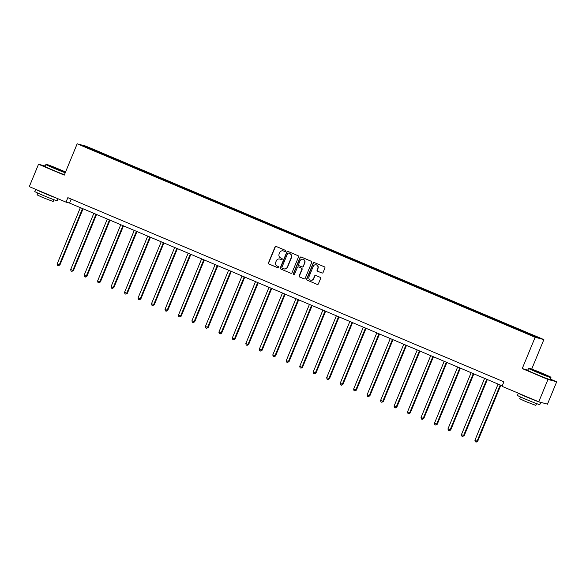 <?xml version="1.0" encoding="UTF-8"?>
<svg xmlns="http://www.w3.org/2000/svg" width="586" height="586" viewBox="0 0 586 586"><rect width="100%" height="100%" fill="white"/><g stroke="black" fill="none" stroke-linecap="round" stroke-linejoin="round"><path stroke-width="0.88" d="M285.558 251.138A0.667 0.645 -75.1 0 0 285.221 250.273L276.211 246.464A0.952 0.923 -75.1 0 0 275.002 246.984L268.483 262.799A0.952 0.923 -75.1 0 0 268.974 264.03L277.976 267.839A0.667 0.645 -75.1 0 0 278.826 267.472A0.667 0.645 -75.1 0 0 278.489 266.608L277.317 266.117A3.04 2.945 -75.1 0 1 275.764 262.162L276.306 260.843A3.04 2.945 -75.1 0 1 280.181 259.18L281.346 259.671A0.667 0.645 -75.1 0 0 282.196 259.305A0.667 0.645 -75.1 0 0 281.851 258.441L280.687 257.95A3.04 2.945 -75.1 0 1 279.134 253.994L279.676 252.676A3.04 2.945 -75.1 0 1 283.551 251.006L284.715 251.504A0.667 0.645 -75.1 0 0 285.558 251.138M321.861 273.017A0.952 0.923 -75.1 0 0 323.069 272.497L324.9 268.066A0.952 0.923 -75.1 0 0 324.41 266.828L314.404 262.601A0.952 0.923 -75.1 0 0 313.195 263.121L306.683 278.929A0.952 0.923 -75.1 0 0 307.167 280.167L317.173 284.393A0.952 0.923 -75.1 0 0 318.381 283.873L320.593 278.518A0.952 0.923 -75.1 0 0 320.103 277.281L315.825 275.471A0.952 0.923 -75.1 0 0 314.609 275.991L313.517 278.65A2.542 2.461 -75.1 0 1 310.595 280.145A2.542 2.461 -75.1 0 1 308.983 276.731L313.268 266.322A2.542 2.461 -75.1 0 1 316.198 264.828A2.542 2.461 -75.1 0 1 317.81 268.242L317.092 269.978A0.952 0.923 -75.1 0 0 317.575 271.208L322.095 273.083L317.575 271.208M527.869 370.081L522.236 368.579L547.976 379.45L538.754 401.82L547.478 404.15L556.7 381.779L550.335 379.098M522.236 368.579L535.143 337.265L77.169 143.812L85.893 146.141L543.867 339.594L535.143 337.265M45.247 166.05L38.522 164.256L64.262 175.126L77.169 143.812M38.522 164.256L29.3 186.626L66.013 202.133L69.551 203.078L502.239 385.844M540.71 402.348A12.108 0.41 -157.6 0 1 540.739 402.392A12.108 0.41 -157.6 0 1 538.768 401.828L502.041 386.313L503.887 381.845L67.851 197.658L66.013 202.133M298.53 256.924A0.952 0.923 -75.1 0 0 298.047 255.686L288.041 251.46A0.952 0.923 -75.1 0 0 286.832 251.98L280.313 267.795A0.952 0.923 -75.1 0 0 280.797 269.033L290.803 273.252A0.952 0.923 -75.1 0 0 292.011 272.732L298.53 256.924M301.226 257.034L311.225 261.261A0.952 0.923 -75.1 0 1 311.715 262.491L305.196 278.306A0.952 0.923 -75.1 0 1 303.988 278.826L299.702 277.017A0.952 0.923 -75.1 0 1 299.219 275.779L301.863 269.37A0.952 0.923 -75.1 0 0 301.38 268.132L298.538 266.93A0.952 0.923 -75.1 0 0 297.329 267.45L294.575 274.123A0.667 0.645 -75.1 0 1 293.813 274.519A0.667 0.645 -75.1 0 1 293.388 273.625L300.01 257.554A0.952 0.923 -75.1 0 1 301.226 257.034M519.438 329.537L101.722 153.093L86.171 146.661L82.589 145.702L519.321 330.314L534.864 336.745L538.446 337.704L524.624 331.727L519.438 329.537L519.152 330.24M518.192 329.837L518.581 329.31M509.981 326.234L510.289 325.809M504.722 324.146L505.103 323.619M496.503 320.542L496.811 320.117M491.244 318.454L491.632 317.927M483.025 314.85L483.34 314.426M477.773 312.763L478.154 312.235M469.554 309.159L469.862 308.734M464.295 307.071L464.683 306.544M456.076 303.467L456.391 303.043M450.824 301.38L451.205 300.852M442.606 297.776L442.913 297.344M437.346 295.688L437.727 295.161M429.128 292.084L429.435 291.652M423.868 289.997L424.257 289.469M415.657 286.393L415.965 285.961M410.398 284.305L410.779 283.778M402.179 280.701L402.487 280.269M396.92 278.614L397.308 278.079M388.701 275.002L389.016 274.578M383.449 272.922L383.83 272.387M375.23 269.311L375.538 268.886M369.971 267.231L370.359 266.696M361.752 263.619L362.067 263.195M356.5 261.539L356.881 261.004M348.282 257.928L348.589 257.503M343.022 255.84L343.403 255.313M334.804 252.236L335.111 251.812M329.544 250.149L329.933 249.621M321.333 246.545L321.641 246.12M316.074 244.457L316.455 243.93M307.855 240.853L308.163 240.428M302.596 238.766L302.984 238.238M294.377 235.162L294.692 234.737M289.125 233.074L289.506 232.547M280.906 229.47L281.214 229.045M275.647 227.383L276.035 226.855M267.428 223.779L267.743 223.354M262.176 221.691L262.557 221.164M253.958 218.087L254.265 217.662M248.698 216L249.079 215.472M240.48 212.396L240.787 211.971M235.22 210.308L235.609 209.781M227.009 206.704L227.317 206.279M221.75 204.617L222.131 204.089M213.531 201.013L213.839 200.588M208.272 198.925L208.66 198.398M200.053 195.321L200.368 194.896M194.801 193.234L195.182 192.706M186.582 189.63L186.89 189.205M181.323 187.542L181.711 187.015M173.104 183.938L173.419 183.513M167.852 181.85L168.233 181.323M159.634 178.247L159.941 177.814M154.374 176.159L154.755 175.632M146.156 172.555L146.463 172.123M140.896 170.467L141.285 169.94M132.678 166.864L132.993 166.431M127.426 164.776L127.807 164.248M119.207 161.172L119.515 160.74M113.948 159.084L114.336 158.55M105.729 155.48L106.044 155.048M100.477 153.393L100.858 152.858M86.31 147.269L86.171 146.661M547.976 379.45L556.7 381.779M531.714 369.077L543.867 339.594M523.452 331.925L523.759 331.5M71.199 199.072L69.551 203.078M101.429 153.796L101.722 153.093M114.907 159.487L115.193 158.784M128.378 165.179L128.671 164.476M141.856 170.87L142.142 170.167M155.327 176.562L155.62 175.859M168.805 182.253L169.098 181.55M182.283 187.945L182.568 187.242M195.753 193.636L196.046 192.933M209.231 199.328L209.517 198.625M222.702 205.019L222.995 204.316M236.18 210.711L236.466 210.008M249.651 216.402L249.944 215.699M263.129 222.094L263.422 221.391M276.607 227.786L276.892 227.082M290.077 233.477L290.37 232.774M303.555 239.169L303.841 238.473M317.026 244.86L317.319 244.164M330.504 250.559L330.79 249.856M343.975 256.25L344.268 255.547M357.453 261.942L357.746 261.239M370.931 267.634L371.216 266.93M384.401 273.325L384.694 272.622M397.879 279.017L398.165 278.313M411.35 284.708L411.643 284.005M424.828 290.4L425.114 289.696M438.299 296.091L438.592 295.388M451.777 301.783L452.07 301.079M465.255 307.474L465.54 306.771M478.725 313.166L479.018 312.463M492.203 318.857L492.489 318.154M505.674 324.549L505.967 323.846M284.913 251.548L283.785 251.072A3.04 2.945 -75.1 0 0 283.287 250.918M279.925 259.085A3.04 2.945 -75.1 0 1 280.416 259.239L281.544 259.715M276.211 246.464A0.952 0.923 -75.1 0 0 275.237 247.05L268.718 262.858A0.952 0.923 -75.1 0 0 269.208 264.096L278.182 267.883M288.041 251.46A0.952 0.923 -75.1 0 0 287.067 252.046L280.548 267.853A0.952 0.923 -75.1 0 0 281.031 269.091L290.803 273.252M288.466 253.086A0.667 0.645 -75.1 0 0 287.616 253.452L281.895 267.326A0.667 0.645 -75.1 0 0 282.24 268.19L283.47 268.71A3.04 2.945 -75.1 0 0 287.338 267.048L291.249 257.562A3.04 2.945 -75.1 0 0 289.696 253.606L288.7 253.152A0.667 0.645 -75.1 0 0 288.532 253.108M283.961 268.871A3.04 2.945 -75.1 0 0 287.572 267.113L287.338 267.048M288.7 253.152L289.931 253.672A3.04 2.945 -75.1 0 1 291.484 257.628L287.572 267.113M303.988 278.826L299.702 277.017M298.772 266.996L298.538 266.93A0.952 0.923 -75.1 0 1 298.772 266.996L301.614 268.198A0.952 0.923 -75.1 0 1 302.098 269.428L299.453 275.845A0.952 0.923 -75.1 0 0 299.944 277.075M301.219 257.034A0.952 0.923 -75.1 0 0 300.252 257.613L293.623 273.691A0.667 0.645 -75.1 0 0 293.93 274.541M304.603 262.711A2.542 2.461 -75.1 0 0 302.991 259.298A2.542 2.461 -75.1 0 0 300.069 260.799L298.56 264.462A0.952 0.923 -75.1 0 0 299.043 265.7L301.885 266.901A0.952 0.923 -75.1 0 0 303.094 266.381L304.837 262.777A2.542 2.461 -75.1 0 0 303.109 259.334M302.12 266.967A0.952 0.923 -75.1 0 0 303.328 266.447L303.094 266.381M304.837 262.777L303.328 266.447M316.315 264.857A2.542 2.461 -75.1 0 1 318.044 268.3L317.326 270.036A0.952 0.923 -75.1 0 0 317.817 271.274M310.712 280.174A2.542 2.461 -75.1 0 0 313.752 278.709L313.517 278.65M315.817 275.471A0.952 0.923 -75.1 0 0 314.85 276.05L313.752 278.709M314.404 262.601A0.952 0.923 -75.1 0 0 313.429 263.187L306.918 278.995A0.952 0.923 -75.1 0 0 307.401 280.233L317.173 284.393M80.355 207.642L57.201 263.832L59.948 264.901L83.073 208.792M59.948 264.901L58.41 265.678L59.354 264.74L82.516 208.557M58.41 265.678L57.545 265.312L57.201 263.832M65.551 171.998A11.815 0.396 22.4 0 0 60.072 169.61A11.815 0.396 22.4 0 0 46.279 164.329A11.815 0.396 22.4 0 0 54.315 168.072A11.815 0.396 22.4 0 0 65.354 172.482M65.236 172.767A12.108 0.41 -157.6 0 1 54.132 168.321A12.108 0.41 -157.6 0 1 45.891 164.498A12.108 0.41 -157.6 0 1 45.906 164.483L46.279 164.329M58.629 169.222L51.736 166.592L58.629 169.222M60.68 170.438L53.59 167.515M57.963 198.735L57.135 200.742A12.108 0.41 -157.6 0 1 42.998 195.343A12.108 0.41 -157.6 0 1 34.757 191.519L35.665 189.315M56.058 197.929A12.108 0.41 -157.6 0 1 43.921 193.109A12.108 0.41 -157.6 0 1 35.702 189.329M53.897 199.716L53.158 201.511L42.976 197.621L37.043 194.867L37.782 193.072M64.423 174.738A12.108 0.41 -157.6 0 1 53.326 170.292A12.108 0.41 -157.6 0 1 45.078 166.461L45.891 164.498M50.521 195.592L41.247 191.673M542.746 373.494A11.815 0.396 22.4 0 0 528.96 368.213A11.815 0.396 22.4 0 0 536.996 371.956A11.815 0.396 22.4 0 0 550.789 377.216A11.815 0.396 22.4 0 0 542.746 373.494M528.572 368.382L527.759 370.352A12.108 0.41 -157.6 0 0 536 374.176A12.108 0.41 -157.6 0 0 550.137 379.574L550.95 377.604A12.108 0.41 -157.6 0 1 550.95 377.604A12.108 0.41 -157.6 0 1 536.813 372.205A12.108 0.41 -157.6 0 1 528.572 368.382A12.108 0.41 -157.6 0 1 528.579 368.374L528.96 368.213M541.31 373.106L534.41 370.484L541.31 373.106M543.361 374.329L536.271 371.407M540.739 402.392L539.816 404.626A12.108 0.41 -157.6 0 1 525.671 399.227A12.108 0.41 -157.6 0 1 517.431 395.404L518.339 393.199M538.739 401.813A12.108 0.41 -157.6 0 1 526.594 396.993A12.108 0.41 -157.6 0 1 518.383 393.221M536.571 403.6L535.831 405.395L525.649 401.505L519.716 398.751L520.456 396.956M533.194 399.476L523.921 395.557M93.833 213.333L70.672 269.523L73.418 270.593L96.551 214.483M73.418 270.593L71.88 271.369L72.832 270.432L95.987 214.249M71.88 271.369L71.016 271.003L70.672 269.523M107.304 219.025L84.15 275.215L86.896 276.284L110.022 220.175M86.896 276.284L85.358 277.061L86.303 276.123L109.465 219.94M85.358 277.061L84.494 276.695L84.15 275.215M120.782 224.716L97.62 280.906L100.374 281.976L123.499 225.866M100.374 281.976L98.829 282.752L99.781 281.815L122.943 225.632M98.829 282.752L97.965 282.386L97.62 280.906M134.253 230.408L111.098 286.598L113.845 287.667L136.97 231.558M113.845 287.667L112.307 288.444L113.259 287.506L136.413 231.324M112.307 288.444L111.443 288.078L111.098 286.598M147.731 236.099L124.569 292.289L127.323 293.359L150.448 237.249M127.323 293.359L125.778 294.135L126.73 293.198L149.891 237.015M125.778 294.135L124.921 293.769L124.569 292.289M161.201 241.791L138.047 297.981L140.794 299.05L163.919 242.941M140.794 299.05L139.256 299.827L140.208 298.889L163.362 242.707M139.256 299.827L138.391 299.461L138.047 297.981M174.679 247.482L151.525 303.673L154.272 304.742L177.397 248.632M154.272 304.742L152.734 305.518L153.679 304.581L176.84 248.398M152.734 305.518L151.869 305.16L151.525 303.673M188.157 253.174L164.996 309.364L167.743 310.434L190.875 254.324M167.743 310.434L166.204 311.21L167.156 310.272L190.311 254.09M166.204 311.21L165.34 310.851L164.996 309.364M201.628 258.873L178.474 315.056L180.627 315.971L181.221 316.125L204.346 260.016M181.221 316.125L179.682 316.901L180.627 315.971L203.789 259.781M179.682 316.901L178.818 316.543L178.474 315.056M215.106 264.564L191.944 320.747L194.105 321.663L194.699 321.817L217.824 265.707M194.699 321.817L193.153 322.593L194.105 321.663L217.267 265.473M193.153 322.593L192.289 322.234L191.944 320.747M228.577 270.256L205.422 326.439L207.583 327.354L208.169 327.508L231.294 271.399M208.169 327.508L206.631 328.292L207.583 327.354L230.738 271.164M206.631 328.292L205.767 327.926L205.422 326.439M242.055 275.947L218.893 332.13L221.054 333.046L221.647 333.2L244.772 277.09M221.647 333.2L220.102 333.983L221.054 333.046L244.215 276.856M220.102 333.983L219.245 333.617L218.893 332.13M255.525 281.639L232.371 337.822L234.532 338.737L235.118 338.891L258.243 282.782M235.118 338.891L233.58 339.675L234.532 338.737L257.686 282.547M233.58 339.675L232.715 339.309L232.371 337.822M269.003 287.33L245.849 343.513L248.003 344.429L248.596 344.583L271.721 288.473M248.596 344.583L247.058 345.366L248.003 344.429L271.164 288.239M247.058 345.366L246.193 345L245.849 343.513M282.481 293.022L259.32 349.205L261.481 350.12L262.067 350.274L285.199 294.165M262.067 350.274L260.528 351.058L261.481 350.12L284.635 293.93M260.528 351.058L259.664 350.692L259.32 349.205M295.952 298.714L272.798 354.896L274.951 355.812L275.545 355.966L298.67 299.864M275.545 355.966L274.006 356.749L274.951 355.812L298.113 299.622M274.006 356.749L273.142 356.383L272.798 354.896M309.43 304.405L286.268 360.588L288.429 361.503L289.023 361.657L312.148 305.555M289.023 361.657L287.477 362.441L288.429 361.503L311.591 305.313M287.477 362.441L286.613 362.075L286.268 360.588M322.901 310.097L299.746 366.279L301.907 367.195L302.493 367.349L325.618 311.247M302.493 367.349L300.955 368.133L301.907 367.195L325.062 311.005M300.955 368.133L300.091 367.766L299.746 366.279M336.379 315.788L313.217 371.971L315.378 372.886L315.971 373.04L339.096 316.938M315.971 373.04L314.426 373.824L315.378 372.886L338.54 316.704M314.426 373.824L313.569 373.458L313.217 371.971M349.857 321.48L326.695 377.67L329.442 378.739L352.567 322.63M329.442 378.739L327.904 379.516L328.856 378.578L352.01 322.395M327.904 379.516L327.039 379.149L326.695 377.67M363.327 327.171L340.173 383.361L342.92 384.431L366.045 328.321M342.92 384.431L341.382 385.207L342.327 384.27L365.488 328.087M341.382 385.207L340.517 384.841L340.173 383.361M376.805 332.863L353.644 389.053L356.391 390.122L379.523 334.013M356.391 390.122L354.852 390.899L355.805 389.961L378.959 333.778M354.852 390.899L353.988 390.532L353.644 389.053M390.276 338.554L367.122 394.744L369.869 395.814L392.994 339.704M369.869 395.814L368.33 396.59L369.275 395.653L392.437 339.47M368.33 396.59L367.466 396.224L367.122 394.744M403.754 344.246L380.592 400.436L383.347 401.505L406.472 345.396M383.347 401.505L381.801 402.282L382.753 401.344L405.915 345.161M381.801 402.282L380.937 401.915L380.592 400.436M417.225 349.937L394.07 406.127L396.817 407.197L419.942 351.087M396.817 407.197L395.279 407.973L396.231 407.036L419.386 350.853M395.279 407.973L394.415 407.607L394.07 406.127M430.703 355.629L407.541 411.819L410.295 412.888L433.42 356.779M410.295 412.888L408.75 413.665L409.702 412.727L432.864 356.544M408.75 413.665L407.893 413.298L407.541 411.819M444.181 361.32L421.019 417.51L423.766 418.58L446.891 362.47M423.766 418.58L422.228 419.356L423.18 418.419L446.334 362.236M422.228 419.356L421.363 418.99L421.019 417.51M457.651 367.012L434.497 423.202L437.244 424.271L460.369 368.162M437.244 424.271L435.706 425.048L436.651 424.11L459.812 367.927M435.706 425.048L434.841 424.682L434.497 423.202M471.129 372.703L447.968 428.893L450.715 429.963L473.847 373.853M450.715 429.963L449.176 430.739L450.129 429.802L473.283 373.619M449.176 430.739L448.312 430.38L447.968 428.893M484.6 378.395L461.446 434.585L463.599 435.501L464.193 435.654L487.318 379.545M464.193 435.654L462.654 436.431L463.599 435.501L486.761 379.31M462.654 436.431L461.79 436.072L461.446 434.585M498.078 384.094L474.916 440.276L477.077 441.192L477.671 441.346L500.796 385.236M477.671 441.346L476.125 442.122L477.077 441.192L500.239 385.002M476.125 442.122L475.261 441.763L474.916 440.276M550.789 377.216L550.95 377.589"/></g></svg>
